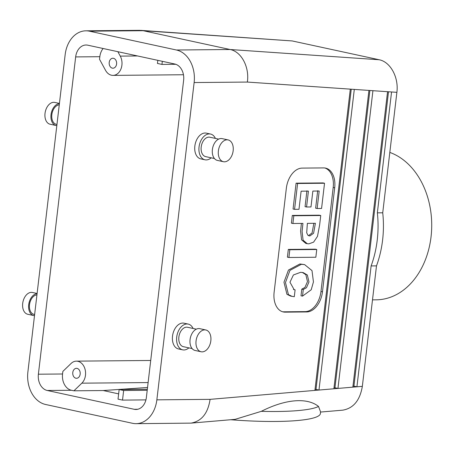 <?xml version="1.0" encoding="UTF-8"?>
<svg xmlns="http://www.w3.org/2000/svg" width="454" height="454" viewBox="0 0 454 454"><rect width="100%" height="100%" fill="white"/><g stroke="black" fill="none" stroke-linecap="round" stroke-linejoin="round"><path stroke-width="0.68" d="M314.917 390.395L318.98 390.048L354.296 89.415L350.306 89.143L314.917 390.395L210.088 399.355C207.96 413.327 201.604 421.25 191.026 423.122L235.081 419.36L261.305 411.341C285.277 399.117 307.114 397.244 318.532 406.455L320.552 411.835L320.411 413.515A91.203 13.597 4.7 0 1 230.7 419.734M320.53 412.056L342.804 410.155C353.456 408.277 359.965 400.343 362.343 386.343L376.491 265.885L371.122 265.93A91.203 68.304 89.5 0 0 377.359 212.852L391.558 91.975L387.563 91.702L352.854 387.154L356.923 386.808L371.122 265.93M333.889 388.777L337.952 388.425L372.927 90.698L368.937 90.42L333.889 388.777L318.98 390.048L315.984 389.401L351.248 89.205M191.026 423.122L136.121 423.667A28.375 21.253 -90.5 0 0 156.857 399.838L194.13 82.549A28.375 21.253 89.5 0 0 176.424 50.002L89.444 31.184A28.375 21.253 -90.5 0 0 85.897 30.821A28.375 21.253 -90.5 0 0 65.16 54.65L27.887 371.94A28.375 21.253 89.5 0 0 45.593 404.486L132.574 423.304A28.375 21.253 -90.5 0 0 136.121 423.667M261.305 411.341A91.203 13.597 4.7 0 0 318.532 406.455M319.196 191.026L312.851 191.083L310.984 206.956L306.564 206.996L308.425 191.123L301.115 191.185L298.987 209.3L294.567 209.339L297.603 183.49L324.531 183.246L321.568 208.465L317.147 208.505L319.196 191.026M118.642 393.873L103.234 390.542L73.934 390.809L81.839 383.17A12.162 9.108 89.5 0 0 85.119 369.533A12.162 9.108 89.5 0 0 76.368 361.146L150.717 360.47M103.234 390.542L147.544 387.483M372.501 299.861L376.235 299.827A74.989 56.165 -90.5 0 0 431.3 234.395A74.989 56.165 -90.5 0 0 389.821 152.419M183.632 80.279L146.358 397.562A14.188 10.624 -90.5 0 1 135.99 409.48A14.188 10.624 -90.5 0 1 134.219 409.298L47.239 390.48A14.188 10.624 89.5 0 1 38.386 374.209L75.659 56.92A14.188 10.624 -90.5 0 1 86.027 45.008A14.188 10.624 -90.5 0 1 87.798 45.19L174.779 64.008A14.188 10.624 89.5 0 1 183.632 80.279M85.897 30.821L139.605 30.333L143.158 30.702L230.138 49.514L176.424 50.002M352.962 386.24L353.921 386.155L388.505 91.765M353.921 386.155L356.923 386.808L362.343 386.343M377.359 212.852L382.728 212.801A91.203 68.304 89.5 0 1 376.491 265.885M89.444 31.184L143.158 30.702L292.2 40.939L379.181 59.752C390.44 61.869 398.879 77.401 396.881 92.338L382.728 212.801M292.2 40.939L140.848 30.373M188.875 347.877A13.172 8.609 -77.8 0 1 182.667 349.847L178.467 348.939A13.172 8.609 -77.8 0 1 172.52 336.142A13.172 8.609 -77.8 0 1 184.035 323.191L188.234 324.099A13.172 8.609 -77.8 0 1 193.075 328.463M215.4 138.413A13.172 8.609 102.2 0 0 210.56 134.049L206.36 133.141A13.172 8.609 102.2 0 0 194.845 146.092A13.172 8.609 102.2 0 0 200.793 158.889L204.992 159.797A13.172 8.609 102.2 0 0 211.201 157.827M323.611 167.906A20.265 13.24 -77.8 0 1 325.546 168.105A20.265 13.24 -77.8 0 1 334.694 187.791L322.471 291.82A20.265 13.24 -77.8 0 1 306.694 311.943L285.208 312.142A20.265 13.24 -77.8 0 1 283.273 311.943A20.265 13.24 -77.8 0 1 274.125 292.257L286.349 188.228A20.265 13.24 -77.8 0 1 302.126 168.105L323.611 167.906M350.306 89.143L247.356 82.066C249.615 67.147 241.403 51.631 230.138 49.514L379.181 59.752M157.822 60.337L157.453 63.447L161.953 64.417L162.322 61.313M175.794 64.292L161.953 64.417M308.448 235.666L312.085 232.947L313.867 223.306M307.369 223.362L306.7 232.817L307.994 235.382L309.804 235.995L313.583 233.271L315.411 223.294L307.369 223.362M302.943 223.408L292.904 223.499L291.4 223.169L292.308 215.434L319.241 215.19L320.74 215.514L319.639 224.912L317.488 236.358L313.595 242.147L308.822 243.849L307.267 243.696L303.085 240.177L302.08 231.398L302.943 223.408M292.904 223.499L293.812 215.758L292.308 215.434M293.812 215.758L320.74 215.514M307.267 243.696L305.769 243.372L301.587 239.854L300.582 231.075L301.405 223.419M317.147 208.505L315.644 208.182L317.698 190.697M306.564 206.996L305.06 206.672L306.927 190.799M294.567 209.339L293.063 209.016L296.099 183.166L323.032 182.922L324.531 183.246M302.512 296.121L303.289 289.476L306.433 287.757L308.981 281.951L307.352 275.011L303.13 272.565L300.576 272.321L293.409 274.965L289.964 282.206L294.158 289.686L295.1 289.834L294.294 296.712L290.679 296.11L286.945 294.323L283.966 282.212L288.472 270.034L299.907 263.973L304.594 264.603L312 270.612L313.442 281.911L311.211 289.771L302.512 296.121L301.008 295.798L301.791 289.147L304.935 287.433L307.477 281.628L305.854 274.687L302.358 272.428M293.443 289.493L295.1 289.834M288.909 257.486L287.41 257.163L288.318 249.422L315.252 249.178L316.75 249.501L315.842 257.242L288.909 257.486L289.817 249.745L316.75 249.501M324.792 167.974A20.265 13.24 -77.8 0 1 333.191 187.468L320.972 291.496A20.265 13.24 -77.8 0 1 305.196 311.62L283.705 311.819A20.265 13.24 -77.8 0 1 282.53 311.75M34.635 314.509L33.988 314.367A9.931 6.487 -77.8 0 1 29.504 304.725A9.931 6.487 -77.8 0 1 36.939 294.873M34.498 315.661A11.146 7.281 -77.8 0 1 33.727 315.558A11.146 7.281 -77.8 0 1 28.698 304.73A11.146 7.281 -77.8 0 1 37.08 293.67M33.727 315.558L27.728 314.259A11.146 7.281 -77.8 0 1 22.7 303.431A11.146 7.281 -77.8 0 1 32.444 292.472L37.103 293.477M80.165 374.107A4.983 3.734 89.5 0 1 76.522 378.29A4.983 3.734 89.5 0 1 72.742 373.341A4.983 3.734 89.5 0 1 76.431 368.325A4.983 3.734 89.5 0 1 80.165 374.107M76.368 361.146A12.162 9.108 89.5 0 0 71.113 363.444L62.856 371.417L62.556 373.988A14.188 10.624 -90.5 0 0 71.409 390.264L73.934 390.809M147.334 389.277L119.147 389.532L118.023 399.134L122.518 400.11L145.933 399.895M119.147 389.532L123.647 390.508L122.518 400.11M147.215 390.292L123.647 390.508M103.115 48.504A14.188 10.624 89.5 0 0 99.829 56.705L99.528 59.275L105.544 70.336A12.162 9.108 -90.5 0 0 113.012 75.387A12.162 9.108 -90.5 0 0 121.048 68.73A12.162 9.108 -90.5 0 0 120.265 56.114L117.858 51.694M210.56 134.049A13.172 8.609 102.2 0 0 199.045 147A13.172 8.609 102.2 0 0 204.992 159.797M303.289 289.476L301.791 289.147M292.177 296.434L288.443 294.646L285.464 282.536L289.97 270.357L301.405 264.296L304.594 264.603M289.817 249.745L288.318 249.422M297.603 183.49L296.099 183.166M59.264 104.823A9.931 6.487 102.2 0 0 51.83 114.669A9.931 6.487 102.2 0 0 56.313 124.317L56.96 124.458M59.406 103.62A11.146 7.281 102.2 0 0 51.024 114.68A11.146 7.281 102.2 0 0 56.052 125.508A11.146 7.281 102.2 0 0 56.824 125.61M59.429 103.427L54.769 102.422A11.146 7.281 102.2 0 0 45.025 113.381A11.146 7.281 102.2 0 0 50.053 124.209L56.052 125.508M116.593 64.02A4.983 3.734 -90.5 0 0 112.859 58.243A4.983 3.734 -90.5 0 0 109.17 63.259A4.983 3.734 -90.5 0 0 112.95 68.208A4.983 3.734 -90.5 0 0 116.593 64.02M333.996 387.864L334.95 387.778L369.874 90.488M334.95 387.778L337.952 388.425L352.854 387.154M315.025 389.481L315.984 389.401M182.667 349.847A13.172 8.609 -77.8 0 1 176.719 337.055A13.172 8.609 -77.8 0 1 188.234 324.099M192.116 348.576L183.348 346.68A9.931 6.487 -77.8 0 1 178.87 337.033A9.931 6.487 -77.8 0 1 187.547 327.266L196.315 329.161M201.088 351.759L195.089 350.465A11.146 7.281 -77.8 0 1 190.061 339.637A11.146 7.281 -77.8 0 1 199.805 328.673L205.804 329.973A11.146 7.281 -77.8 0 1 210.565 342.407A11.146 7.281 -77.8 0 1 201.088 351.759A11.146 7.281 -77.8 0 1 196.06 340.931A11.146 7.281 -77.8 0 1 205.804 329.973M218.641 139.111L209.873 137.216A9.931 6.487 102.2 0 0 201.196 146.982A9.931 6.487 102.2 0 0 205.679 156.63L214.441 158.525M228.129 139.923L222.131 138.623A11.146 7.281 102.2 0 0 212.387 149.587A11.146 7.281 102.2 0 0 217.415 160.415L223.413 161.709A11.146 7.281 102.2 0 0 232.891 152.357A11.146 7.281 102.2 0 0 228.129 139.923A11.146 7.281 102.2 0 0 218.385 150.881A11.146 7.281 102.2 0 0 223.413 161.709M148.123 382.569L81.839 383.17M247.356 82.066L194.13 82.549M210.088 399.355L156.857 399.838M372.927 90.698L387.563 91.702M354.296 89.415L368.937 90.42M391.558 91.975L396.881 92.338M333.191 187.468L334.694 187.791M320.972 291.496L322.471 291.82M283.705 311.819L285.208 312.142M305.196 311.62L306.694 311.943M71.409 390.264L47.239 390.48M62.556 373.988L38.386 374.209M137.761 409.264L134.219 409.298M137.568 55.956L120.265 56.114M99.829 56.705L75.659 56.92M113.012 75.387L183.461 74.745"/></g></svg>
